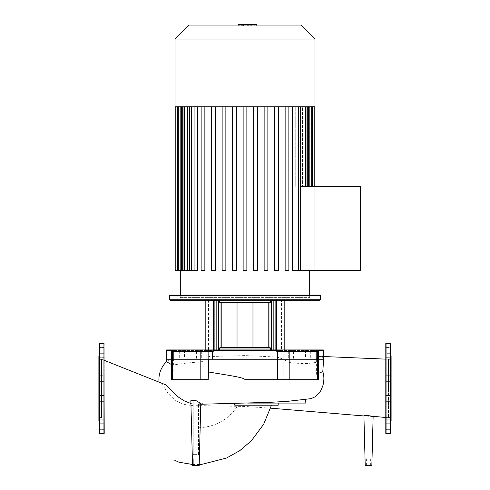 <?xml version="1.0" encoding="UTF-8"?>
<svg xmlns="http://www.w3.org/2000/svg" width="490" height="490" viewBox="0 0 490 490"><rect width="100%" height="100%" fill="white"/><g stroke="black" fill="none" stroke-linecap="round" stroke-linejoin="round"><path stroke-width="0.37" stroke-dasharray="2.45 1.84" d="M101.546 417.566L101.546 359.36L101.546 417.566L98.888 417.566L98.888 359.36L98.888 417.566M101.546 359.36L98.888 359.36M104.205 343.563L104.205 433.356M99.421 343.563L99.421 433.356M99.421 421.67L99.421 355.256L99.421 421.67M104.205 426.312L104.205 423.256L104.205 426.312M99.421 426.312L99.421 423.256L99.421 426.312M104.205 414.638L104.205 419.226L104.205 414.638M99.421 417.694L99.421 413.113L99.421 417.694M104.205 395.957L104.205 401.659L104.205 395.957M99.421 401.249L99.421 395.546L99.421 401.659L104.205 401.659L99.421 401.659L99.421 395.546L104.205 395.546L99.421 395.546L99.421 401.249M104.205 375.267L104.205 381.373L104.205 375.267L104.205 381.373L104.205 375.267L99.421 375.267L104.205 375.267M99.421 381.373L99.421 375.267L99.421 381.373L104.205 381.373L99.421 381.373L99.421 375.267L99.421 381.373M104.205 358.11L104.205 363.807L104.205 358.11M99.421 363.402L99.421 357.7L99.421 363.402M104.205 349.082L104.205 353.67L104.205 349.082M99.421 352.139L99.421 347.557L99.421 352.139M98.888 355.783L98.888 421.137M391.112 417.566L391.112 359.36L391.112 417.566L388.454 417.566L388.454 359.36L391.112 359.36M385.795 343.563L385.795 433.356M390.579 347.557L390.579 353.67L390.579 350.613L390.579 353.67L385.795 353.67L385.795 347.557L385.795 353.67L385.795 347.557L385.795 353.67L390.579 353.67L390.579 347.557L390.579 350.613L390.579 347.557L385.795 347.557L390.579 347.557M390.579 388.46L390.579 433.356M391.112 355.783L391.112 421.137M385.795 426.312L385.795 423.256L385.795 426.312M390.579 426.312L390.579 423.256L390.579 429.363L390.579 423.256L390.579 429.363L385.795 429.363L390.579 429.363M385.795 417.694L385.795 413.113L385.795 417.694M390.579 414.638L390.579 419.226L390.579 413.113L390.579 419.226L385.795 419.226L390.579 419.226M385.795 401.249L385.795 395.546L385.795 401.249M390.579 395.957L390.579 401.659L385.795 401.659L390.579 401.659L390.579 395.546L385.795 395.546L390.579 395.546L390.579 401.659M390.579 381.373L385.795 381.373L385.795 375.267L385.795 381.373L385.795 375.267L385.795 381.373L390.579 381.373L390.579 375.267L385.795 375.267L390.579 375.267L390.579 381.373L390.579 375.267M385.795 363.402L385.795 357.7L385.795 363.402M390.579 363.807L385.795 363.807L390.579 363.807L390.579 357.7L390.579 363.402M388.454 359.36L388.454 417.566M195.853 454.61L193.195 454.61L193.195 403.074L193.195 454.61L198.511 454.61L198.511 403.834L198.511 454.61L195.853 454.61M198.511 405.316L195.853 405.242C190.561 404.703 189.679 404.783 193.195 405.463L187.695 405.108L183.56 404.183L177.974 401.898L174.599 399.779L168.272 393.58L161.467 383.303L159.177 382.035M200.747 405.475L199.173 465.5L192.533 465.5L195.853 465.5L192.533 465.5L190.947 404.985L193.195 405.463L190.922 405.408M368.529 458.861L370.654 458.861L368.529 458.861M365.209 465.5L371.849 465.5M195.853 458.861L197.978 458.861L195.853 458.861M200.802 403.454L198.511 403.834L198.511 404.299L204.869 403.074L247.603 403.074M193.195 403.074L193.721 403.074L193.195 403.074M193.721 403.074L190.837 400.698M305.827 403.074L200.771 403.074L198.511 404.226M200.771 403.074L233.81 403.074L234.741 405.199L271.472 405.199M208.232 379.695L172.174 379.695L172.86 372.308L172.86 349.94L174.109 349.94L171.604 349.94L172.86 349.94L172.86 361.553L171.604 364.511L171.788 365.117L172.382 365.246C179.567 363.794 189.042 362.68 200.808 361.902C204.018 361.044 206.511 359.476 208.281 357.198L208.814 356.549L245 355.587L277.383 357.026L283.006 359.195L289.192 362.41C301.209 364.033 310.685 363.868 317.618 361.914L318.396 360.787L317.14 358.784C315.817 357.804 315.56 357.21 316.362 357.002L320.148 356.371L322.059 356.898L322.922 358.202L323.369 361.969M172.86 372.308L174.109 366.214L173.834 365.332L171.604 364.634M172.174 379.695L171.604 379.695M166.631 361.798L166.968 361.161L173.638 359.17L174.109 359.403L174.109 349.94L174.109 366.226M166.631 349.94L173.638 349.94L173.638 359.17C174.403 359.139 174.146 359.93 172.86 361.553M258.071 402.774L290.46 401.108L310.807 398.738M318.396 373.441L316.05 374.47L315.909 379.695L245 379.695M245 403.074L245 355.587M190.91 403.515L193.195 404.011M173.638 365.228L173.638 349.94L171.604 349.94L323.369 349.94M315.891 376.706L315.891 349.94L315.891 357.382L316.362 357.002L316.362 349.94L316.362 374.017M388.454 388.46L388.454 359.237L388.454 388.46M305.68 399.289L305.705 399.724M373.031 416.598L363.911 415.857M318.396 379.695L315.909 379.695M208.814 359.237L208.814 351.054M208.814 356.549L208.814 349.94M233.81 403.074L204.869 403.074M198.511 427.782C215.747 426.962 228.94 419.434 238.085 405.199L234.784 405.199M278.204 405.199L234.741 405.199M234.079 403.411L233.926 403.074M101.546 388.435L101.546 359.237L101.546 388.435M300.517 186.353L300.517 270.351L309.686 270.351L292.548 270.351L298.655 270.351L292.548 270.351L292.548 106.814L288.861 106.814L288.861 270.351L285.137 270.351L285.137 106.814L278.357 106.814L285.137 106.814L285.137 270.351L288.861 270.351L288.861 106.814L300.517 106.814L295.727 106.814L295.727 186.353L295.727 106.814L307.279 106.814L302.495 106.814L302.495 186.353L302.495 106.814L307.279 106.814L300.419 106.814L300.419 186.353L300.419 106.814L295.727 106.814L300.517 106.814L300.517 186.353L314.997 186.353L309.104 186.353L309.104 106.814L314.997 106.814L175.004 106.814L180.896 106.814L180.896 270.351L181.508 270.351L181.508 106.814L183.211 106.814L183.211 270.351L184.485 270.351L184.485 106.814L187.505 106.814L187.505 270.351L189.581 270.351L189.581 106.814L194.273 106.814L194.273 270.351L197.452 270.351L194.273 270.351L194.273 106.814L189.581 106.814L189.581 270.351L187.505 270.351L187.505 106.814L184.485 106.814L184.485 270.351L183.211 270.351L183.211 106.814L181.508 106.814L181.508 270.351L180.896 270.351L180.896 106.814L180.338 106.814L180.338 270.351L180.338 106.814L175.004 106.814M314.997 39.047L175.004 39.047M188.999 25.045L301.001 25.045M180.314 297.608L309.686 297.608L180.314 297.608L180.314 294.949M309.686 297.608L309.686 294.949M274.639 270.351L278.357 270.351L274.639 270.351L274.639 106.814L274.639 270.351L278.357 270.351L278.357 106.814L267.858 106.814L274.639 106.814L274.639 270.351M264.141 270.351L267.858 270.351L264.141 270.351L264.141 106.814L264.141 270.351L267.858 270.351L267.858 106.814L257.36 106.814L264.141 106.814L264.141 270.351M257.36 270.351L257.36 106.814L257.36 270.351L253.642 270.351L257.36 270.351L257.36 106.814L253.642 106.814L253.642 270.351L253.642 106.814L246.862 106.814L253.642 106.814L253.642 270.351L257.36 270.351M246.862 106.814L245 106.814L246.862 106.814L246.862 270.351L246.862 106.814L246.862 270.351L243.138 270.351L246.862 270.351L243.138 270.351L243.138 106.814L243.138 270.351L243.138 106.814L236.358 106.814L243.138 106.814M236.358 106.814L234.214 106.814L236.358 106.814L236.358 270.351L236.358 106.814L236.358 270.351L232.64 270.351L236.358 270.351L232.64 270.351L232.64 106.814L232.64 270.351L232.64 106.814L225.859 106.814L232.64 106.814M225.859 106.814L223.428 106.814L225.859 106.814L225.859 270.351L225.859 106.814L225.859 270.351L222.142 270.351L225.859 270.351L222.142 270.351L222.142 106.814L222.142 270.351L222.142 106.814L215.361 106.814L222.142 106.814M215.361 106.814L212.642 106.814L215.361 106.814L215.361 270.351L215.361 106.814L215.361 270.351L211.643 270.351L215.361 270.351L211.643 270.351L211.643 106.814L211.643 270.351L211.643 106.814L204.863 106.814L211.643 106.814M204.863 106.814L201.856 106.814L204.863 106.814L204.863 270.351L204.863 106.814L204.863 270.351L201.139 270.351L204.863 270.351L201.139 270.351L201.139 106.814L201.139 270.351L201.139 106.814L197.452 106.814L201.139 106.814M314.997 106.814L309.662 106.814L309.662 186.353L309.662 106.814L309.104 106.814L314.188 106.814L308.492 106.814L308.492 186.353L308.492 106.814L312.326 106.814L309.104 106.814L309.104 186.353L314.997 186.353L314.997 270.351L314.997 186.353L360.56 186.353L360.56 270.351L300.517 270.351M305.515 106.814L311.683 106.814L305.515 106.814L305.515 186.353L305.515 106.814L302.495 106.814L305.515 106.814M306.789 186.353L306.789 106.814L306.789 186.353M314.163 106.814L312.326 106.814L314.163 106.814M308.492 106.814L306.789 106.814L308.492 106.814M197.452 106.814L191.345 106.814L197.452 106.814L197.452 270.351L175.004 270.351M300.517 106.814L292.548 106.814M288.861 106.814L285.137 106.814L285.137 270.351L288.861 270.351L288.861 106.814L285.137 106.814M274.639 106.814L278.357 106.814L278.357 270.351M264.141 106.814L267.858 106.814L267.858 270.351M191.345 106.814L194.273 106.814L189.483 106.814L191.345 106.814L191.345 270.351L194.273 270.351L191.345 270.351L191.345 106.814L191.345 270.351M189.581 106.814L182.721 106.814L189.581 106.814M187.505 270.351L184.577 270.351L187.505 270.351M184.485 106.814L178.317 106.814L184.485 106.814M183.211 270.351L180.179 270.351L183.211 270.351M181.508 106.814L175.812 106.814L181.508 106.814M180.896 270.351L177.674 270.351L180.896 270.351M182.929 106.814L184.577 106.814L182.929 106.814M253.642 106.814L257.36 106.814M305.54 359.237L310.856 359.237L305.54 359.237L305.54 351.054L310.856 351.054L310.856 359.237M289.216 359.237L293.467 359.237L289.216 359.237L289.216 351.054L293.467 351.054L293.467 359.237M308.198 359.237L306.072 359.237L308.198 359.237M308.198 351.054L306.072 351.054L308.198 351.054M291.342 359.237L288.684 359.237L291.342 359.237M291.342 351.054L288.684 351.054L291.342 351.054M200.784 359.237L196.533 359.237L200.784 359.237L200.784 351.054L196.533 351.054L196.533 359.237M196.533 351.054L200.784 351.054M184.461 359.237L179.144 359.237L184.461 359.237L184.461 351.054L179.144 351.054L179.144 359.237M179.144 351.054L184.461 351.054M181.802 359.237L183.928 359.237L181.802 359.237M181.802 351.054L183.928 351.054L181.802 351.054M198.658 359.237L201.317 359.237L198.658 359.237M198.658 351.054L201.317 351.054L198.658 351.054M237.031 300.266L252.969 300.266L237.031 300.266L237.031 302.918M252.969 349.995L252.969 347.337L237.031 347.337L237.031 349.995L252.969 349.995L237.031 349.995M252.969 300.266L252.969 302.918M208.471 300.266L281.529 300.266L208.471 300.266L208.471 349.995L281.529 349.995L281.529 300.266M281.529 349.995L208.471 349.995M320.313 295.482L169.687 295.482M169.687 299.733L320.313 299.733M170.22 294.949L319.78 294.949M319.78 300.266L170.22 300.266M273.837 300.266L213.444 300.266L276.556 300.266L273.837 300.266L273.837 349.995L284.182 349.995L273.837 349.94M214.743 300.266L205.818 300.266L214.743 300.266L214.896 349.995L205.818 349.995L214.743 349.995L214.743 300.266M275.257 300.266L284.182 300.266L275.257 300.266L275.257 349.995L275.257 300.266M268.949 347.337L269.892 347.337L268.79 347.496L268.79 302.759L269.892 302.918L220.108 302.918L221.051 302.918L220.984 302.257L221.051 302.918L268.949 302.918L269.016 302.257L268.79 302.918M221.051 347.337L269.892 347.337L270.364 348.004L270.364 349.995L271.582 349.995L219.636 349.995L219.636 348.004L220.108 347.337L221.211 347.496L221.211 302.918M270.364 302.257L269.892 302.918L220.108 302.918L219.636 302.257L270.364 302.257L270.364 300.266M219.636 300.266L219.636 302.257M219.636 349.94L270.364 349.94M214.7 349.995L214.7 300.266L214.7 349.995M207.852 349.995L184.264 349.995L207.852 349.995L207.57 350.528L211.178 350.528A0.533 0.417 90 0 1 210.761 351.054A0.533 0.417 90 0 0 211.178 350.528L213.217 350.528L210.057 350.528L209.53 351.054L213.217 351.587L211.784 350.736L213.217 351.587L209.53 351.054L210.59 349.995L213.432 349.995L210.59 349.995L210.088 350.528A0.533 0.527 90 0 1 209.555 351.054L207.295 351.054L209.579 351.054A0.533 0.527 90 0 0 210.088 350.528A0.533 0.527 90 0 1 210.614 349.995A0.533 0.527 90 0 0 210.088 350.528L210.645 349.995L210.112 350.528L207.57 350.528L207.295 351.054L183.358 351.054L207.295 351.054L207.852 349.995M178.697 349.995L184.264 349.995L173.852 349.995L178.697 349.995L178.752 350.528L207.57 350.528L183.811 350.528A0.533 0.453 -90 0 1 183.358 351.054L178.807 351.054L183.358 351.054A0.533 0.453 -90 0 0 183.811 350.528A0.533 0.453 90 0 1 184.264 349.995A0.533 0.453 -90 0 0 183.811 350.528L178.752 350.528L178.697 349.995M173.852 349.995L167.164 349.995L173.852 349.995A0.533 0.484 90 0 0 173.368 350.528L174.961 350.528A0.533 0.325 -90 0 1 174.63 351.054L178.807 351.054L174.63 351.054A0.533 0.325 -90 0 0 174.961 350.528L173.644 351.318A0.533 0.423 -128.3 0 1 173.65 351.452L174.63 351.054L173.65 351.452A0.533 0.423 -128.3 0 0 173.644 351.318L174.961 350.528L178.752 350.528L178.807 351.054L178.752 350.528L173.368 350.528A0.533 0.484 -90 0 1 173.852 349.995M322.837 349.995L323.369 350.528L311.248 350.528L311.193 351.054L311.303 349.995L311.248 350.528L306.189 350.528A0.533 0.453 90 0 0 305.736 349.995A0.533 0.453 -90 0 1 306.189 350.528A0.533 0.453 90 0 0 306.642 351.054A0.533 0.453 90 0 1 306.189 350.528L282.43 350.528L282.148 349.995L282.706 351.054L282.43 350.528L279.913 350.528A0.533 0.527 90 0 0 279.386 349.995L322.837 349.995L279.386 349.995A0.533 0.527 90 0 1 279.913 350.528A0.533 0.527 -90 0 0 280.445 351.054L276.783 351.587L279.239 351.054L317.863 351.054L280.421 351.054A0.533 0.527 -90 0 1 279.913 350.528L276.783 350.528L276.568 349.995L213.432 349.995L279.41 349.995L276.568 349.995L276.783 350.528L278.822 350.528A0.533 0.417 -90 0 0 279.239 351.054L315.37 351.054A0.533 0.325 90 0 1 315.039 350.528L315.695 350.736L315.039 350.528A0.533 0.325 90 0 0 315.37 351.054L316.35 351.452A0.533 0.423 128.3 0 1 316.356 351.318L315.695 350.736L316.356 351.318A0.533 0.423 128.3 0 0 316.35 351.452L315.358 351.054L317.863 351.054L279.239 351.054A0.533 0.417 -90 0 1 278.822 350.528L276.783 351.587L278.822 350.528L316.632 350.528L316.362 351.587A0.533 0.484 -90 0 0 316.35 351.452A0.533 0.484 -90 0 1 316.362 351.587L316.632 350.528L318.396 350.528M213.91 349.94L213.444 349.995L213.91 349.995L213.91 300.266M317.165 351.054A0.533 0.453 -90 0 1 317.618 351.587L318.396 351.587L317.14 351.587L318.396 351.587L318.396 359.237L316.362 359.237L323.369 359.237M317.14 359.237L315.891 359.237L317.14 359.237L317.14 351.587A0.533 0.404 90 0 0 316.736 351.054A0.533 0.404 90 0 1 317.14 351.587L315.891 351.587L316.362 351.587L316.362 359.237L316.362 351.587L315.891 351.587L317.14 351.587L317.14 359.237M173.264 351.054L174.642 351.054L173.264 351.054A0.533 0.404 90 0 0 172.86 351.587L171.604 351.587L172.86 351.587A0.533 0.404 -90 0 1 173.264 351.054M172.835 351.054L201.084 351.054L172.835 351.054A0.533 0.453 90 0 0 172.382 351.587L171.604 351.587L172.137 351.054L171.604 351.587L171.604 359.237L174.109 359.237L173.638 359.237L173.638 351.587L174.109 351.587L172.86 351.587L173.638 351.587A0.533 0.484 90 0 1 173.65 351.452A0.533 0.484 90 0 0 173.638 351.587L173.638 359.237L166.631 359.237M212.617 351.587L212.617 359.237L277.383 359.237L277.383 351.587L276.783 351.587L276.783 350.528L213.217 350.528L213.432 349.995L213.217 351.587L206.994 351.587A0.533 0.343 -90 0 0 206.651 351.054L210.761 351.054M172.86 359.237L174.109 359.237L172.86 359.237L172.86 351.587L172.86 359.237M212.617 359.237L171.604 359.237M318.396 359.237L277.383 359.237M293.467 351.054L289.216 351.054M310.856 351.054L305.54 351.054M248.265 25.848L248.859 25.848L248.859 24.5L241.141 24.5L248.859 24.5L248.859 25.848L245.012 25.848L248.265 25.848L248.265 24.5L248.265 25.848M241.141 25.848L245.012 25.848L241.141 25.848L241.141 24.5M238.122 24.5L256.656 24.5L256.656 25.848L238.275 25.848L238.275 24.5L251.731 24.5L238.269 24.5L248.889 24.5L238.275 24.5L246.715 24.5L238.275 24.5L238.275 25.848L241.117 25.848L241.117 24.5L241.117 25.848L256.656 25.848L256.656 25.045M250.225 24.5L250.225 25.848L251.878 25.848L245.012 25.848L250.225 25.848L250.225 25.045M251.878 25.848L251.878 25.045M239.775 25.045L239.775 25.848L238.122 25.848L245.012 25.848L239.775 25.848L239.775 24.5M238.122 25.848L238.122 25.045M254.904 24.5L256.944 24.5L254.904 24.5M252.871 25.848L254.904 25.848L252.871 25.848L252.871 24.5M256.944 25.848L254.904 25.848L256.944 25.848L256.944 25.045M246.715 25.848L238.269 25.848L251.731 25.848L238.275 25.848L238.275 24.5L238.275 25.848L246.715 25.848L246.715 24.5M251.725 25.848L251.731 24.5M243.414 25.848L243.414 24.5L243.414 25.848M238.269 25.848L238.269 24.5L238.275 25.848M248.889 25.848L248.889 24.5M103.941 343.3L103.941 433.619M99.691 343.3L99.691 433.619M386.059 343.3L386.059 433.619M390.31 343.3L390.31 433.619M172.382 365.246L172.382 349.94M317.14 358.784L317.14 379.695M317.618 361.914L317.618 349.94M283.006 349.94L283.006 359.195M277.383 357.026L277.383 349.94M289.192 362.41L289.192 349.94M208.281 357.198L208.281 349.94M200.808 361.902L200.808 349.94M208.281 359.237L208.281 351.054M305.423 106.814L305.423 186.353M309.821 106.814L309.821 186.353M312.326 106.814L312.326 186.353M313.141 106.814L313.141 186.353L313.141 106.814M298.655 106.814L298.655 270.351M184.577 106.814L184.577 270.351M180.179 106.814L180.179 270.351M177.674 106.814L177.674 270.351M176.859 106.814L176.859 270.351L176.859 106.814M269.016 302.257L220.984 302.257L220.984 348.004L269.016 348.004L269.016 302.257L269.016 348.004L220.984 348.004L220.984 302.257L269.016 302.257M270.364 348.004L219.636 348.004M221.014 347.337L221.014 302.918M218.418 300.266L218.418 349.94M268.986 302.918L268.986 347.337M275.3 300.266L275.3 349.995L275.3 300.266M276.091 300.266L276.091 349.94M216.164 300.266L216.164 349.94M271.582 300.266L271.582 349.94M278.51 351.165A0.533 0.337 62.4 0 1 278.216 350.736A0.533 0.337 62.4 0 0 278.51 351.165M315.695 350.736A0.533 0.367 -60.2 0 0 315.781 351.165A0.533 0.367 -60.2 0 1 315.695 350.736M211.784 350.736A0.533 0.337 -62.4 0 1 211.49 351.165A0.533 0.337 -62.4 0 0 211.784 350.736M174.22 351.165A0.533 0.367 60.2 0 0 174.305 350.736A0.533 0.367 60.2 0 1 174.22 351.165M171.604 350.528L173.368 350.528L173.368 351.587L173.368 350.528L166.631 350.528L167.164 349.995M316.148 349.995A0.533 0.484 -90 0 1 316.632 350.528A0.533 0.484 90 0 0 316.148 349.995M206.994 359.237L206.994 351.587A0.533 0.343 90 0 0 206.651 351.054M206.994 351.587L200.808 351.587L201.084 351.054M200.808 359.237L200.808 351.587L172.382 351.587L172.382 359.237M283.349 351.054A0.533 0.343 -90 0 0 283.006 351.587L277.377 351.452M288.916 351.054L289.192 351.587L283.006 351.587L283.006 359.237M317.618 359.237L317.618 351.587L289.192 351.587L289.192 359.237M245.012 25.045L245.012 24.5M241.735 25.848L241.735 24.5L241.735 25.848M242.121 25.848L242.121 24.5M242.329 25.848L242.329 24.5M247.903 25.848L247.903 24.5M247.677 25.848L247.677 24.5M104.205 429.363L99.421 429.363L104.205 429.363M104.205 419.226L99.421 419.226L104.205 419.226M104.205 357.7L99.421 357.7L104.205 357.7M104.205 347.557L99.421 347.557L104.205 347.557M99.421 423.256L104.205 423.256L99.421 423.256M99.421 413.113L104.205 413.113L99.421 413.113M99.421 363.807L104.205 363.807L99.421 363.807M99.421 353.67L104.205 353.67L99.421 353.67M390.579 423.256L385.795 423.256L390.579 423.256M390.579 413.113L385.795 413.113L390.579 413.113M390.579 357.7L385.795 357.7L390.579 357.7M366.404 465.5L366.404 458.861M193.728 465.5L193.728 458.861L193.728 465.5M198.511 404.305L200.778 404.244M166.968 361.161L166.631 361.479M270.603 408.17L245 406.461L199.577 405.622M171.604 364.511L171.604 349.94M318.396 360.787L318.396 349.94M320.454 356.377L323.369 356.512M385.795 359.133L388.454 359.237M388.454 417.682L385.795 417.498M363.911 415.949L364.499 415.992M197.978 465.5L197.978 458.861L197.978 465.5M370.654 465.5L370.654 458.861M104.205 360.303L101.546 359.237M199.203 464.496L192.509 464.483M314.188 106.814L314.188 186.353M311.683 106.814L311.683 186.353M307.279 106.814L307.279 186.353M189.483 270.351L189.483 106.814M178.317 270.351L178.317 106.814M175.812 270.351L175.812 106.814M182.721 270.351L182.721 106.814M310.323 351.054L310.323 359.237M293.994 351.054L293.994 359.237M179.677 351.054L179.677 359.237M196.006 351.054L196.006 359.237M214.896 349.995L214.896 300.266L214.896 349.995M275.104 300.266L275.104 349.995L275.104 300.266M213.444 300.266L213.444 349.94M276.556 300.266L276.556 349.94M279.943 350.528L279.41 349.995L279.943 350.528M279.888 350.528L279.355 349.995L279.888 350.528M315.891 351.587L315.358 351.054L315.891 351.587L315.891 359.237L315.891 351.587M174.109 351.587L174.642 351.054L174.109 351.587L174.109 359.237L174.109 351.587M318.396 351.587L317.863 351.054M201.317 351.054L201.317 359.237M183.928 351.054L183.928 359.237M288.684 351.054L288.684 359.237M306.072 351.054L306.072 359.237"/><path stroke-width="0.73" d="M99.691 433.619L104.205 433.356L103.941 343.3L99.421 343.563L99.421 433.356L99.691 343.3M99.421 421.67L98.888 421.137L98.888 355.783L99.421 355.256M390.31 343.3L390.31 433.619L385.795 433.356L385.795 343.563L390.579 343.563L390.579 355.256L391.112 355.783L391.112 421.137L390.579 421.67M390.31 433.619L390.579 343.563M390.579 363.402L390.579 355.256M390.579 401.659L390.579 395.957M390.579 419.226L390.579 414.638M390.579 429.363L390.579 426.312M390.579 388.46L390.579 381.373M390.579 375.267L390.579 363.807M199.173 465.5L192.533 465.5L190.837 400.698L195.933 400.569L200.802 403.454L199.173 465.5M310.807 398.738L315.088 396.839L319.125 393.17L321.171 389.997L322.965 385.385C324.221 380.295 324.172 375.695 322.812 371.598L323.345 363.292L323.369 349.94L171.604 349.94L171.604 379.695L208.232 379.695L208.281 359.237M305.68 399.289L305.827 403.074L247.603 403.074L258.071 402.774M322.812 371.598L318.396 373.441M277.383 349.94L277.383 379.695L245 379.695C244.504 377.478 228.12 375.309 208.814 372.026L208.281 377.471M171.604 364.634L166.631 361.798L166.631 349.94L171.604 349.94M104.205 360.303L165.785 384.834L174.599 393.758L178.979 397.5L184.16 400.814L190.91 403.515M373.129 416.592L371.849 465.5L365.209 465.5L363.911 415.857C365.185 415.318 367.843 415.44 371.892 416.212L385.795 417.498M277.383 379.695L318.396 379.695L318.396 349.94M208.814 372.026L208.814 359.237M208.814 351.054L208.814 349.94M233.926 403.074L234.784 405.199L278.204 405.199L278.204 403.074M175.004 39.047L175.004 106.814L314.997 106.814L314.997 39.047L301.001 25.045L188.999 25.045L175.004 39.047L314.997 39.047M180.314 294.949L180.314 270.351M309.686 294.949L309.686 270.351M300.517 106.814L300.517 270.351L298.655 270.351L300.517 270.351L300.517 186.353L360.56 186.353L360.56 270.351L314.997 270.351L314.997 186.353L314.997 270.351L292.548 270.351L292.548 106.814M278.357 270.351L278.357 106.814L278.357 270.351L274.639 270.351L274.639 106.814M267.858 270.351L267.858 106.814L267.858 270.351L264.141 270.351L264.141 106.814M175.004 106.814L175.004 270.351L197.452 270.351L197.452 106.814M204.863 106.814L204.863 270.351L201.139 270.351L201.139 106.814M215.361 106.814L215.361 270.351L211.643 270.351L211.643 106.814M225.859 106.814L225.859 270.351L222.142 270.351L222.142 106.814M236.358 106.814L236.358 270.351L232.64 270.351L232.64 106.814M243.138 106.814L243.138 270.351L246.862 270.351L246.862 106.814M253.642 106.814L253.642 270.351L257.36 270.351L257.36 106.814M285.137 106.814L285.137 270.351L288.861 270.351L288.861 106.814M237.031 302.918L237.031 347.337L221.211 347.337L221.211 302.918M252.969 302.918L252.969 347.337L268.79 347.337L268.79 302.918M170.22 300.266L169.687 299.733L320.313 299.733L319.78 300.266L170.22 300.266M169.687 295.482L320.313 295.482L319.78 294.949L170.22 294.949L169.687 295.482L169.687 299.733M320.313 295.482L320.313 299.733M219.636 349.94L219.636 348.004L220.108 347.337L269.892 347.337L270.364 348.004L270.364 349.94M221.051 347.337L268.949 347.337M219.636 302.257L220.108 302.918L269.892 302.918L270.364 302.257L219.636 302.257L219.636 300.266M270.364 300.266L270.364 302.257M318.396 350.528L323.369 350.528L323.369 359.237L289.192 359.237L288.916 351.054M201.084 351.054L200.808 359.237L171.604 359.237L171.604 351.587L213.217 351.587L213.217 350.528L276.783 350.528L276.783 351.587L277.383 351.587L277.383 359.237L289.192 359.237M210.761 351.054L206.651 351.054M277.383 359.237L212.617 359.237L212.617 351.587M200.808 359.237L212.617 359.237M171.604 359.237L166.631 359.237L166.631 350.528L171.604 350.528M251.878 25.045L251.878 24.5L238.122 24.5L238.122 25.045M250.225 25.045L250.225 24.5M256.656 25.045L256.656 24.5L251.878 24.5M256.944 25.045L256.656 24.5M103.941 433.619L103.941 343.3M386.059 433.619L386.059 343.3M172.382 379.695L172.382 349.94M317.618 379.695L317.618 349.94M283.006 379.695L283.006 349.94M289.192 379.695L289.192 349.94M208.281 351.054L208.281 349.94M200.808 379.695L200.808 349.94M305.423 106.814L305.423 186.353M309.821 106.814L309.821 186.353M312.326 106.814L312.326 186.353M191.345 106.814L191.345 270.351M177.674 106.814L177.674 270.351M184.577 106.814L184.577 270.351M180.179 106.814L180.179 270.351M298.655 106.814L298.655 270.351M219.636 348.004L270.364 348.004M221.014 302.918L221.014 347.337M268.986 347.337L268.986 302.918M218.418 300.266L218.418 349.94M276.091 300.266L276.091 349.94M271.582 300.266L271.582 349.94M273.837 300.266L273.837 349.94M216.164 300.266L216.164 349.94M213.91 300.266L213.91 349.94M277.377 351.452L283.006 351.587A0.533 0.343 -90 0 1 283.349 351.054M283.006 359.237L283.006 351.587L317.618 351.587A0.533 0.453 -90 0 0 317.165 351.054M317.618 359.237L317.618 351.587L318.396 351.587L317.863 351.054M172.382 359.237L172.382 351.587A0.533 0.453 -90 0 1 172.835 351.054M206.994 351.587L206.994 359.237M245.012 25.045L245.012 24.5M239.775 25.045L239.775 24.5M200.778 404.244L268.587 402.388L287.011 401.396L311.168 398.633M166.968 361.161C161.02 367.071 158.362 374.005 158.993 381.967M323.369 356.512L385.795 359.133M270.603 408.17L363.911 415.949M271.472 405.199L263.675 424.224L251.413 440.718L239.818 450.616L226.509 458.052L201.843 464.33L199.203 464.496M192.509 464.483L178.899 462.199L174.746 460.251M307.279 186.353L307.279 106.814M311.683 186.353L311.683 106.814M314.188 186.353L314.188 106.814M314.997 106.814L314.997 186.353M189.483 106.814L189.483 270.351M178.317 106.814L178.317 270.351M175.812 106.814L175.812 270.351M182.721 106.814L182.721 270.351M284.182 349.94L284.182 300.266M276.556 300.266L276.556 349.94M205.818 349.94L205.818 300.266M213.444 300.266L213.444 349.94M318.396 351.587L318.396 359.237"/></g></svg>
